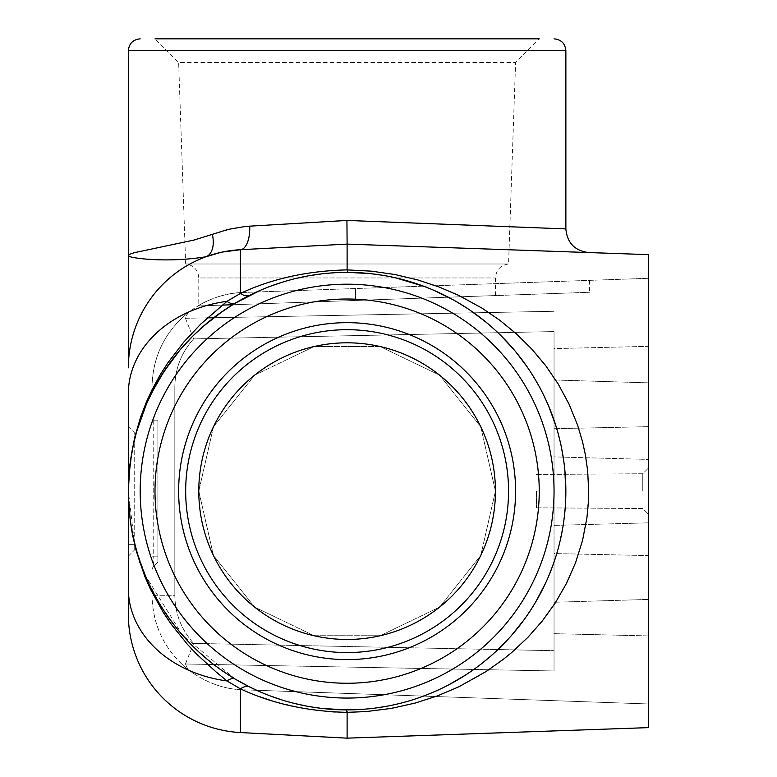 <?xml version="1.0" encoding="UTF-8"?>
<svg xmlns="http://www.w3.org/2000/svg" width="777" height="777" viewBox="0 0 777 777"><rect width="100%" height="100%" fill="white"/><g stroke="black" fill="none" stroke-linecap="round" stroke-linejoin="round"><path stroke-width="0.58" stroke-dasharray="3.88 2.91" d="M128.36 255.584C126.292 257.673 165.336 263.442 205.954 256.76A118.24 118.24 0 0 0 128.36 367.793L128.36 255.584L129.06 254.681L134.081 252.748L193.988 240.064L233.955 228.098L249.708 226.088L346.93 220.445L565.87 228.914M335.305 712.014L360.033 711.975L383.459 709.654L409.333 704.584L431.623 697.989L458.838 686.8L477.602 676.786L498.805 662.752L512.15 652.126L530.759 634.323L544.687 617.919L557.167 599.941L567.968 580.37L576.719 559.595L583.265 537.538L587.305 514.675L588.684 491.55L587.363 468.084L583.381 445.221L576.893 423.164L568.123 402.204L557.391 382.692L544.852 364.559L530.895 348.086L515.646 333.187L499.116 319.735L481.342 307.721L462.519 297.27L439.151 287.014L417.997 279.992L395.444 274.631L371.649 271.183L347.115 269.901C307.507 270.804 271.94 278.652 240.423 293.424L226.971 301.34A118.24 93.531 180 0 0 128.36 393.57L128.36 403.244M128.36 412.179L128.36 414.607M128.36 426.097L134.227 431.963L134.227 544.347L134.227 431.963L128.36 426.097L128.36 491.132A218.755 218.755 0 0 1 347.115 272.377A218.755 218.755 0 0 1 565.87 491.132A218.755 218.755 0 0 1 347.115 709.887A218.755 218.755 0 0 1 128.36 491.132A218.755 218.755 0 0 1 347.115 272.377A218.755 218.755 0 0 1 565.87 491.132A218.755 218.755 0 0 1 347.115 709.887A218.755 218.755 0 0 1 128.36 491.132L128.865 476.291M353.496 709.789L347.863 709.887L347.115 712.363L347.115 738.15L240.423 732.556A118.24 118.24 180 0 1 128.36 614.481L128.36 579.02M128.36 556.167L134.227 550.301L128.36 556.167L128.36 491.132L128.36 556.167L128.36 544.347L134.227 544.347L134.227 550.301L134.227 544.347L128.36 544.347L128.36 437.927L134.227 437.927L128.36 437.927M243.308 292.453L648.64 278.292L648.64 346.348L648.64 278.292L243.308 292.453C226.991 293.104 211.82 297.601 197.795 305.953C211.82 297.601 226.991 293.104 243.308 292.453C223.98 292.89 205.516 299.679 187.927 312.791L185.45 318.279L207.43 317.851L185.45 318.279L187.927 312.791C205.516 299.679 223.98 292.89 243.308 292.453M554.04 348.591L554.04 428.71L554.04 348.591L648.64 346.348L648.64 382.847L648.64 346.348L554.04 348.591M213.753 317.735L554.04 311.295L213.753 317.735M554.04 650.689L554.04 331.575L193.628 338.889L554.04 331.575L554.04 670.969L554.04 553.554L554.04 670.969L554.04 650.689L193.628 643.385L554.04 650.689M554.04 553.554L554.04 456.895L554.04 553.554L648.64 555.604L648.64 382.847L648.64 599.417L648.64 555.604L554.04 553.554M554.04 456.895L554.04 428.71L554.04 456.895L648.64 459.421L554.04 456.895M256.604 690.277L243.308 689.821C223.98 689.374 205.516 682.585 187.927 669.473L180.934 663.364C162.111 644.57 152.467 621.872 152.01 595.279C152.719 625.466 164.685 650.194 187.927 669.473L185.45 663.985L554.04 670.969L185.45 663.985L187.927 669.473C205.516 682.585 223.98 689.374 243.308 689.821L648.64 703.972L648.64 635.916L648.64 703.972L256.604 690.277L235.149 679.059L222.144 670.668L202.564 655.322L192.745 646.124L180.021 632.313L164.141 611.023L152.447 590.908L146.018 577.233M152.01 595.279L152.01 392.2L152.01 595.279L174.835 595.279C175.097 613.665 181.362 629.691 193.628 643.385C181.362 629.691 175.097 613.665 174.835 595.279L174.835 386.985C175.097 368.609 181.362 352.573 193.628 338.889C181.362 352.573 175.097 368.609 174.835 386.985L154.749 386.985L174.835 386.985L174.835 595.279L152.01 595.279M152.01 389.86L152.01 386.985C152.719 356.798 164.685 332.07 187.927 312.791L180.934 318.9C162.111 337.694 152.467 360.392 152.01 386.985L153.467 386.985L152.01 386.985L152.01 389.86M152.01 420.182L152.01 570.444A5.915 5.915 0 0 1 153.739 566.258L157.877 562.13L157.877 420.182L152.01 420.182L152.01 570.444A5.915 5.915 0 0 1 153.739 566.258L157.877 562.13L157.877 420.182L152.01 420.182M128.36 588.694A118.24 93.531 180 0 0 226.971 680.934L240.423 688.84L252.379 693.939L277.35 702.398L305.371 708.702L332.498 711.849M212.713 318.541L235.149 303.205L249.708 295.26C277.447 280.769 310.159 273.145 347.834 272.387L347.115 269.901L347.115 244.114L588.684 252.554L347.115 244.114L240.423 249.708L347.115 244.114L346.93 220.445M347.115 738.15L648.64 727.622L648.64 254.642M648.64 491.132L648.64 467.861L648.64 491.132M648.64 635.916L648.64 599.417L648.64 635.916L554.04 633.673L648.64 635.916M539.238 491.132A192.123 192.123 0 0 1 251.049 657.517A192.123 192.123 0 0 1 251.049 324.747A192.123 192.123 0 0 1 539.238 491.132M139.773 562.684L145.435 577.962L152.311 593.006L160.091 607.235L175.437 629.914L189.015 646.124L199.621 657.08L226.971 680.934A23.65 9.256 -59.2 0 1 235.149 679.059L212.879 663.859L192.774 646.153L174.417 625.398L159.275 603.243L146.319 577.933L136.587 550.534L132.945 535.683L130.458 521.309L128.438 496.824L129.429 468.784L133.12 444.366L139.841 419.357L150.301 393.376L163.432 369.58L170.891 358.508L183.158 342.793L196.659 328.117L206.255 318.929L226.971 301.34A23.65 9.256 -120.8 0 0 235.149 303.205L212.713 318.541L192.774 336.111L183.11 346.367L174.417 356.866L159.275 379.021L146.319 404.331L140.792 418.453L136.422 432.303L131.556 453.894L129.516 468.706L128.38 488.286L128.895 506.313L130.458 521.348L134.227 541.443M341.705 272.445L359.566 272.737L376.942 274.427L394.153 277.496L415.112 283.216L434.362 290.53L452 299.164L468.978 309.469L485.033 321.338L499.951 334.625L513.704 349.359L526.311 365.666L537.626 383.624L547.309 402.952L555.225 423.737L560.945 444.998L564.636 467.958L565.578 479.904L565.539 503.04L563.092 525.864L558.274 548.261L555.06 559.022L546.746 580.565L536.907 599.912L525.611 617.579L513.587 633.041L499.339 648.232L484.751 661.159L468.822 672.901L452.02 683.09L434.081 691.851L414.743 699.174L396.969 704.127M395.007 704.574L393.395 704.933M392.404 705.147L382.342 707.031M378.71 707.594L364.986 709.148M347.834 709.887L328.166 709.061L306.798 706.138M295.658 703.748L282.828 700.223L260.178 691.87M141.433 565.607L136.393 549.863M260.285 691.918L271.29 696.318M282.702 700.184L294.541 703.476M306.905 706.157L313.306 707.255M319.716 708.158L322.737 708.517M346.008 709.877L353.331 709.799M365.103 709.139L368.861 708.799M370.95 708.585L376.748 707.866M388.044 706.021L391.093 705.419M398.951 703.651L407.099 701.495M409.537 700.786L414.685 699.183M419.726 697.484L420.561 697.183M428.991 693.978L429.496 693.783M438.898 689.704L447.979 685.246M465.326 675.194L466.754 674.271M473.64 669.58L481.721 663.568M489.52 657.187L497.008 650.456M509.819 637.354L511.12 635.897M524.048 619.764L526.651 616.112M530.06 611.062L535.722 601.942M545.784 582.682L550.165 572.523M554.079 561.975L555.846 556.575M557.478 551.116L560.324 540.054M562.597 528.787L564.296 517.307M564.918 511.499L565.384 505.623M565.588 502.175L565.85 493.9M564.908 470.687L563.519 459.197M561.528 447.785L560.304 442.113M558.935 436.519L555.817 425.582M548.465 405.633L548.057 404.681M543.463 394.687L538.393 385.003M532.954 375.738L527.165 366.899M516.21 352.36L514.588 350.408M500.728 335.392L493.317 328.418M486.315 322.387L485.674 321.853M469.658 309.926L468.055 308.857M458.372 302.787L452.612 299.504M434.362 290.53L424.698 286.606M395.503 277.797L393.764 277.418M388.257 276.282L382.624 275.281M371.328 273.727L369.599 273.543M334.936 272.717L332.012 272.902M328.166 273.203L321.435 273.892M308.323 275.845L307.381 276.02M295.658 278.516L283.411 281.866M271.717 285.79L260.509 290.258M495.444 295.561L495.444 277.962C496.153 269.862 500.524 265.21 508.556 263.986L515.588 62.5L539.238 38.85L154.992 38.85L539.238 38.85L154.992 38.85L178.642 62.5L515.588 62.5L178.642 62.5L185.674 263.986L508.556 263.986L185.674 263.986C193.706 265.21 198.077 269.862 198.786 277.962L495.444 277.962L198.786 277.962L198.786 305.924L495.444 295.561L198.786 305.924M198.786 491.132L213.481 555.487L254.633 607.099L314.112 635.741L380.118 635.741L439.597 607.099L480.749 555.487L495.444 491.132L480.749 426.777L439.597 375.165L380.118 346.523L314.112 346.523L254.633 375.165L213.481 426.777L198.786 491.132L213.481 426.777L254.633 375.165L314.112 346.523L380.118 346.523L439.597 375.165L480.749 426.777L495.444 491.132L480.749 555.487L439.597 607.099L380.118 635.741L314.112 635.741L254.633 607.099L213.481 555.487L198.786 491.132A148.329 148.329 0 0 1 347.115 342.812A148.329 148.329 0 0 1 495.444 491.132A148.329 148.329 0 0 1 347.115 639.461A148.329 148.329 0 0 1 198.786 491.132A148.329 148.329 0 0 1 347.115 342.812A148.329 148.329 0 0 1 495.444 491.132A148.329 148.329 0 0 1 347.115 639.461A148.329 148.329 0 0 1 198.786 491.132M232.614 304.739L222.339 305.099M355.575 300.446L589.51 292.278L355.575 300.446L355.575 288.529L355.575 300.446M185.45 663.985L193.628 643.385L185.45 663.985M185.45 318.279L193.628 338.889L185.45 318.279M212.383 234.547A23.65 13.996 -110.1 0 1 205.954 256.76L222.465 252.039L240.423 249.708A23.65 10.519 -93 0 0 249.708 226.088M128.36 367.793A118.24 118.24 0 0 1 240.423 249.708L347.115 244.114L240.423 249.708L240.423 293.424A23.65 11.451 -116.4 0 0 249.708 295.26M222.465 252.039L220.425 252.476M139.209 560.965L134.528 544.191L131.012 526.214L128.992 508.323L128.36 491.132L134.256 541.579M240.423 732.556L240.423 688.84A23.65 11.451 -63.6 0 1 249.708 687.004M178.642 491.132A168.473 168.473 0 0 1 347.115 322.659A168.473 168.473 0 0 1 515.588 491.132A168.473 168.473 0 0 1 347.115 659.605A168.473 168.473 0 0 1 178.642 491.132M185.674 491.132A161.441 161.441 0 0 0 427.836 630.943A161.441 161.441 0 0 0 427.836 351.321A161.441 161.441 0 0 0 185.674 491.132M536.451 491.132L536.451 507.799L536.451 491.132M642.773 491.132L642.773 473.727L642.773 491.132M347.115 244.114L588.694 252.554M554.04 491.132A206.925 206.925 0 0 1 243.648 670.337A206.925 206.925 0 0 1 243.648 311.927A206.925 206.925 0 0 1 554.04 491.132M565.87 50.67L128.36 50.67M554.04 525.378L648.64 522.843L554.04 525.378M554.04 428.71L648.64 426.66L554.04 428.71M554.04 379.992L648.64 382.847L554.04 379.992M554.04 602.272L648.64 599.417L554.04 602.272M157.877 556.167L153.739 556.167L153.739 420.182M152.01 556.167L153.739 556.167L153.739 566.258M589.51 280.361L589.51 292.278M187.927 312.791L180.934 318.9M187.927 669.473L180.934 663.364M235.149 679.059L182.634 635.353L145.144 575.155M140.831 563.927L136.237 549.31M131.643 453.389L132.381 449.417M133.139 445.668L134.596 439.287M136.237 432.964L137.83 427.467M139.734 421.532L140.647 418.871M145.697 405.798L146.6 403.7M152.069 392.094L155.468 385.664M159.013 379.467L162.082 374.456M174.563 356.682L183.1 346.387M192.385 336.499L202.273 327.204M536.451 507.799L642.773 508.537L648.64 514.403L642.773 508.537L536.451 507.799M536.451 474.465L642.773 473.727L648.64 467.861L642.773 473.727L536.451 474.465"/><path stroke-width="1.17" d="M222.465 252.039L240.423 249.708L347.115 244.114L588.694 252.554L347.115 244.114L240.423 249.708A118.24 118.24 0 0 0 128.36 367.793L128.36 255.584L129.798 254.264L134.042 252.758L193.997 240.064L228.03 229.429L245.697 226.398L346.93 220.445L565.87 228.914C567.161 242.89 574.766 250.777 588.684 252.554L648.64 254.642L648.64 727.622L347.115 738.15L347.115 712.363C307.507 711.46 271.94 703.612 240.423 688.84L226.971 680.934L216.336 672.183L196.659 654.147L187.539 644.492L170.891 623.766L163.432 612.684L150.301 588.888L144.677 576.097L136.169 550.67L132.595 535.295L130.332 521.406L128.428 496.843L128.36 437.927M128.36 403.244L128.36 412.179M128.36 414.607L128.36 426.097M128.36 579.02L128.36 556.167M260.509 290.258L235.149 303.205L222.144 311.596L202.564 326.942L192.745 336.14L180.021 349.951L164.141 371.241L152.447 391.355L146.329 404.302L136.606 431.653L133.052 446.095L130.458 460.926L128.895 475.951L128.36 491.132L129.817 465.044L134.528 438.073L140.666 416.928L146.416 401.971L152.311 389.258L160.091 375.029L167.609 363.209L183.741 342.103L200.709 324.126L226.971 301.34A118.24 93.531 0 0 0 128.36 393.57L128.36 614.481A118.24 118.24 180 0 0 240.423 732.556L347.115 738.15L240.423 732.556L240.423 688.84A23.65 11.451 116.4 0 1 249.708 687.004L260.285 691.918M207.43 317.851L213.753 317.735L207.43 317.851M256.604 690.277L260.178 691.87M152.01 392.2L152.01 389.86L152.01 392.2M235.149 303.205A23.65 9.256 -120.8 0 1 226.971 301.34L240.423 293.424C271.814 278.681 307.381 270.833 347.115 269.891L371.484 271.163L395.24 274.592L417.676 279.895L438.869 286.907L458.838 295.464L482.08 308.178L499.825 320.27L516.511 333.964L531.866 349.145L545.804 365.802L558.255 384.091L568.958 403.953L577.554 425.038L582.527 441.705L585.353 454.671L587.626 470.512L588.684 490.714L588.344 502.913L586.946 517.531L582.546 540.452L575.621 562.577L566.443 583.469L555.293 602.903L542.356 620.901L528.02 637.198L512.412 651.903L504.088 658.741L486.489 671.289L458.984 686.722L437.577 695.842L415.452 702.991L391.647 708.342L366.22 711.567L347.115 712.363L346.008 709.877L322.737 708.517M249.708 226.088A23.65 10.519 87 0 1 240.423 249.708L347.115 244.114L347.115 269.901L347.863 272.387L369.599 273.543M332.498 711.849L335.305 712.014M249.708 295.26A23.65 11.451 -116.4 0 1 240.423 293.424L240.423 249.708L347.115 244.114L648.64 254.642L347.115 244.114L346.93 220.445M396.969 704.127L395.007 704.574M393.395 704.933L392.404 705.147M382.342 707.031L378.71 707.594M364.986 709.148L353.496 709.789M306.798 706.138L295.658 703.748M146.018 577.233L141.433 565.607M136.393 549.863L134.227 541.443M154.992 491.132A192.123 192.123 0 0 0 443.172 657.517A192.123 192.123 0 0 0 443.172 324.747A192.123 192.123 0 0 0 154.992 491.132M128.36 588.694A118.24 93.531 0 0 0 226.971 680.934A23.65 9.256 120.8 0 1 235.149 679.059L249.708 687.004M271.29 696.318L282.702 700.184M294.541 703.476L306.905 706.157M313.306 707.255L319.716 708.158M353.331 709.799L365.103 709.139M368.861 708.799L370.95 708.585M376.748 707.866L388.044 706.021M391.093 705.419L398.951 703.651M407.099 701.495L409.537 700.786M414.685 699.183L419.726 697.484M420.561 697.183L428.991 693.978M429.496 693.783L438.898 689.704M447.979 685.246L465.326 675.194M466.754 674.271L473.64 669.58M481.721 663.568L489.52 657.187M497.008 650.456L509.819 637.354M511.12 635.897L524.048 619.764M526.651 616.112L530.06 611.062M535.722 601.942L545.784 582.682M550.165 572.523L554.079 561.975M555.846 556.575L557.478 551.116M560.324 540.054L562.597 528.787M564.296 517.307L564.918 511.499M565.384 505.623L565.588 502.175M565.85 493.9L564.908 470.687M563.519 459.197L561.528 447.785M560.304 442.113L558.935 436.519M555.817 425.582L548.465 405.633M548.057 404.681L543.463 394.687M538.393 385.003L532.954 375.738M527.165 366.899L516.21 352.36M514.588 350.408L500.728 335.392M493.317 328.418L486.315 322.387M485.674 321.853L469.658 309.926M468.055 308.857L458.372 302.787M452.612 299.504L434.362 290.53M424.698 286.606L395.503 277.797M393.764 277.418L388.257 276.282M382.624 275.281L371.328 273.727M341.705 272.445L334.936 272.717M332.012 272.902L328.166 273.203M321.435 273.892L308.323 275.845M307.381 276.02L295.658 278.516M283.411 281.866L271.717 285.79M154.992 38.85L539.238 38.85M222.339 305.099L232.614 304.739M220.425 252.476L205.954 256.76C165.336 263.442 126.292 257.673 128.36 255.584L128.36 50.67L565.87 50.67L565.87 228.914M128.36 367.793A118.24 118.24 0 0 1 205.954 256.76A23.65 13.996 -110.1 0 0 212.383 234.547M139.773 562.684L139.209 560.965M515.588 491.132A168.473 168.473 0 0 0 347.115 322.659A168.473 168.473 0 0 0 178.642 491.132A168.473 168.473 0 0 0 347.115 659.605A168.473 168.473 0 0 0 515.588 491.132M508.556 491.132A161.441 161.441 0 0 1 347.115 652.573A161.441 161.441 0 0 1 185.674 491.132A161.441 161.441 0 0 1 347.115 329.691A161.441 161.441 0 0 1 508.556 491.132M128.36 491.132A218.755 218.755 0 0 0 456.487 680.574A218.755 218.755 0 0 0 456.487 301.69A218.755 218.755 0 0 0 128.36 491.132A218.755 218.755 0 0 0 456.487 680.574A218.755 218.755 0 0 0 456.487 301.69A218.755 218.755 0 0 0 128.36 491.132M198.786 491.132A148.329 148.329 0 0 0 421.28 619.59A148.329 148.329 0 0 0 421.28 362.684A148.329 148.329 0 0 0 198.786 491.132A148.329 148.329 0 0 0 421.28 619.59A148.329 148.329 0 0 0 421.28 362.684A148.329 148.329 0 0 0 198.786 491.132M140.19 491.132A206.925 206.925 0 0 0 450.582 670.337A206.925 206.925 0 0 0 450.582 311.927A206.925 206.925 0 0 0 140.19 491.132M153.467 386.985L154.749 386.985L153.467 386.985M145.144 575.155L140.831 563.927M136.237 549.31L134.256 541.579M128.865 476.291L131.643 453.389M132.381 449.417L133.139 445.668M134.596 439.287L136.237 432.964M137.83 427.467L139.734 421.532M140.647 418.871L145.697 405.798M146.6 403.7L152.069 392.094M155.468 385.664L159.013 379.467M162.082 374.456L174.563 356.682M183.1 346.387L192.385 336.499M202.273 327.204L212.713 318.541M565.87 50.67C565.161 43.493 561.227 39.549 554.04 38.85M128.36 50.67C129.06 43.493 133.003 39.549 140.19 38.85"/></g></svg>
